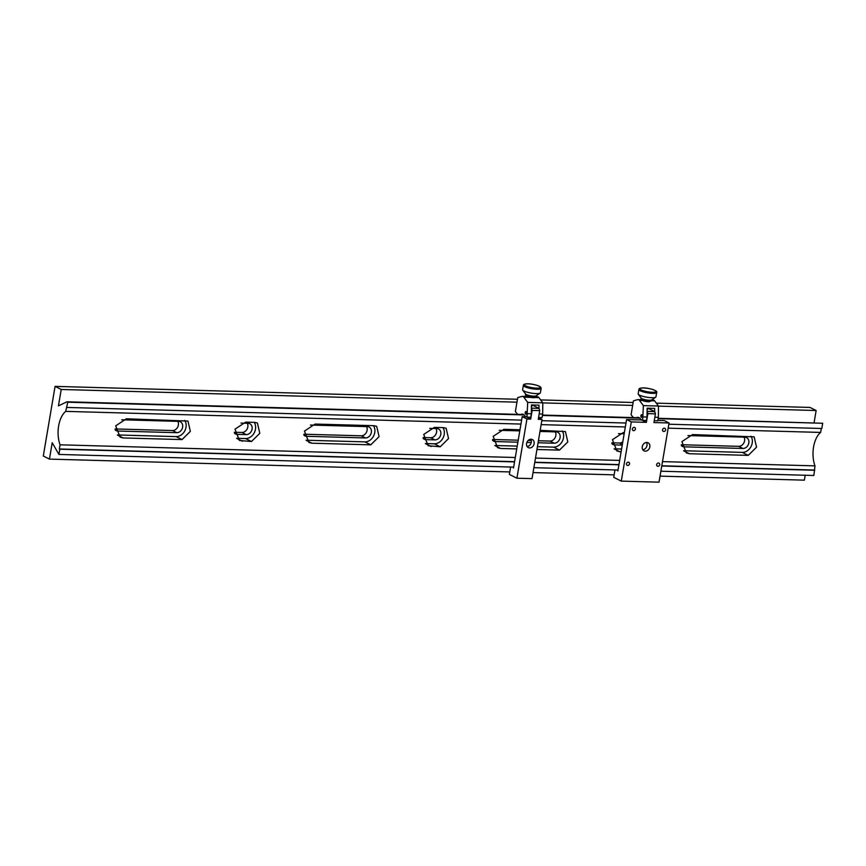 <?xml version="1.0" encoding="UTF-8"?>
<svg xmlns="http://www.w3.org/2000/svg" width="866" height="866" viewBox="0 0 866 866"><rect width="100%" height="100%" fill="white"/><g stroke="black" fill="none" stroke-linecap="round" stroke-linejoin="round"><path stroke-width="1.3" d="M622.816 441.768A5.867 4.752 -63.3 0 1 619.428 443.002L611.872 442.797M247.286 423.279A5.867 4.752 -63.3 0 1 246.972 429.33A5.867 4.752 -63.3 0 1 241.96 432.48L234.405 432.275M436.02 428.54A5.867 4.752 -63.3 0 1 435.695 434.591A5.867 4.752 -63.3 0 1 430.694 437.741L423.138 437.536M177.833 421.341A5.867 4.752 -63.3 0 1 177.519 427.393A5.867 4.752 -63.3 0 1 172.507 430.543L115.135 428.941M514.545 461.903L59.819 449.216L58.942 454.444L52.209 442.732L49.438 459.11L43.3 456.014L55.078 386.377L61.215 389.473L58.444 405.851L66.953 401.802L523.562 414.533M744.035 437.135A5.867 4.752 -63.3 0 1 743.71 443.186A5.867 4.752 -63.3 0 1 738.709 446.336L681.326 444.734M555.301 431.874A5.867 4.752 -63.3 0 1 554.976 437.925A5.867 4.752 -63.3 0 1 549.975 441.075L538.414 440.751M531.28 440.545L528.184 440.458M518.214 440.188L492.592 439.473M366.567 426.613A5.867 4.752 -63.3 0 1 366.242 432.664A5.867 4.752 -63.3 0 1 361.241 435.804L303.858 434.212M624.354 432.675L623.119 432.643L612.457 439.679L616.884 451.002L621.106 451.825M254.723 422.37L257.408 422.998L259.811 433.314L251.476 441.519L239.417 440.48L235 429.157L245.663 422.121L254.723 422.37M443.446 427.631L446.131 428.259L448.545 438.575L440.209 446.78L428.15 445.741L423.734 434.418L434.396 427.382L443.446 427.631M370.756 444.843L379.091 436.637L376.678 426.321L373.993 425.693L315.116 424.059L304.453 431.084L308.87 442.418L311.879 443.208L370.756 444.843L364.835 441.866A9.927 8.043 116.7 0 0 373.506 436.172A9.927 8.043 116.7 0 0 373.473 425.682M540.178 430.337L565.411 431.582L567.815 441.898L559.49 450.114L536.942 449.486M519.979 429.763L503.85 429.32L493.187 436.356L497.604 447.679L500.602 448.469L516.742 448.913M689.336 453.73L686.337 452.94L681.91 441.617L692.573 434.58L754.145 436.854L756.548 447.17L748.224 455.375L689.336 453.73L683.685 450.883M668.162 428.172L820.643 432.426A22.559 12.351 -88.4 0 0 814.982 465.865L662.501 461.61M619.655 460.42L535.491 458.071M515.292 457.508L60.057 444.81L59.353 448.978L514.588 461.675M524.092 414.944L67.775 402.214L65.708 411.372A22.559 12.351 -88.4 0 0 60.057 444.81M65.708 411.372L520.942 424.069M541.142 424.632L625.317 426.97M123.145 437.947L120.136 437.157L115.719 425.823L126.382 418.798L187.954 421.06L190.358 431.376L182.022 439.582L123.145 437.947L117.484 435.1M658.474 406.122L816.14 410.516L810.002 407.431L656.32 403.145M633.143 402.495L540.622 399.919M517.457 399.269L55.078 386.377M58.942 454.444L513.668 467.12M533.857 467.683L618.032 470.032M660.877 471.223L813.867 475.488L814.982 465.865M534.744 462.466L618.919 464.804M661.765 466.005L814.754 470.27M805.196 475.25L804.362 480.154L660.044 476.127M614.146 474.849L533.034 472.587M509.771 471.938L49.438 459.11M632.656 405.407L542.787 402.896M516.959 402.181L61.215 389.473M816.14 410.516L814.094 422.64M542.506 415.063L639.26 417.758M658.192 418.289L822.7 423.268L821.812 428.486L668.823 424.221M822.7 423.268L658.128 418.679M639.79 418.17L542.441 415.453M625.977 423.03L541.813 420.681M521.613 420.118L66.888 407.442M821.304 428.475L820.643 432.426M67.775 402.214L66.953 401.802M534.787 462.238L618.952 464.587M661.797 465.778L814.278 470.032M117.375 434.959L176.101 436.605A9.927 8.043 116.7 0 0 184.772 430.9A9.927 8.043 116.7 0 0 184.739 420.421M115.178 429.882A5.867 4.752 116.7 0 0 116.196 430.629A5.867 4.752 116.7 0 0 117.873 431.041L176.761 432.686A5.867 4.752 116.7 0 0 182.369 428.183A5.867 4.752 116.7 0 0 180.355 421.785A5.867 4.752 116.7 0 0 178.677 421.374L121.749 419.783M683.566 450.753L742.292 452.388A9.927 8.043 116.7 0 0 750.963 446.694A9.927 8.043 116.7 0 0 750.93 436.204M681.369 445.665A5.867 4.752 116.7 0 0 682.397 446.412A5.867 4.752 116.7 0 0 684.075 446.834L742.963 448.469A5.867 4.752 116.7 0 0 748.57 443.966A5.867 4.752 116.7 0 0 746.557 437.579A5.867 4.752 116.7 0 0 744.868 437.157L687.94 435.566M494.832 445.492L517.219 446.109M527.026 446.391L527.762 446.412M537.418 446.672L553.569 447.127A9.927 8.043 116.7 0 0 562.24 441.433A9.927 8.043 116.7 0 0 562.196 430.943M538.078 442.764L554.229 443.208A5.867 4.752 116.7 0 0 559.837 438.705A5.867 4.752 116.7 0 0 557.823 432.307A5.867 4.752 116.7 0 0 556.145 431.896L539.994 431.441M492.635 440.404A5.867 4.752 116.7 0 0 493.663 441.151A5.867 4.752 116.7 0 0 495.341 441.563L517.879 442.201M526.864 442.45L531.237 442.569M499.206 430.305L519.795 430.878M306.109 440.231L364.835 441.866M303.901 435.143A5.867 4.752 116.7 0 0 304.929 435.89A5.867 4.752 116.7 0 0 306.607 436.302L365.495 437.947A5.867 4.752 116.7 0 0 371.103 433.444A5.867 4.752 116.7 0 0 369.089 427.046A5.867 4.752 116.7 0 0 367.411 426.635L310.483 425.044M425.379 443.554L434.288 443.803A9.927 8.043 116.7 0 0 442.959 438.109A9.927 8.043 116.7 0 0 442.927 427.62M423.182 438.467A5.867 4.752 116.7 0 0 424.21 439.214A5.867 4.752 116.7 0 0 425.888 439.636L434.949 439.885A5.867 4.752 116.7 0 0 440.556 435.382A5.867 4.752 116.7 0 0 438.542 428.984A5.867 4.752 116.7 0 0 436.865 428.573L429.752 428.367M236.656 438.293L245.554 438.542A9.927 8.043 116.7 0 0 254.225 432.838A9.927 8.043 116.7 0 0 254.193 422.359M234.448 433.206A5.867 4.752 116.7 0 0 235.476 433.953A5.867 4.752 116.7 0 0 237.154 434.364L246.215 434.624A5.867 4.752 116.7 0 0 251.822 430.121A5.867 4.752 116.7 0 0 249.809 423.723A5.867 4.752 116.7 0 0 248.131 423.301L241.029 423.106M614.113 448.815L621.582 449.021M611.916 443.728A5.867 4.752 116.7 0 0 612.944 444.475A5.867 4.752 116.7 0 0 614.622 444.897L622.243 445.102M618.486 433.628L624.159 433.79M656.644 464.609A1.851 1.505 116.7 0 0 659.74 464.696A1.851 1.505 116.7 0 0 656.644 464.609M626.454 463.765A1.851 1.505 116.7 0 0 629.55 463.851A1.851 1.505 116.7 0 0 626.454 463.765M632.342 428.951A1.851 1.505 116.7 0 0 635.438 429.038A1.851 1.505 116.7 0 0 632.342 428.951M662.533 429.796A1.851 1.505 116.7 0 0 665.629 429.882A1.851 1.505 116.7 0 0 662.533 429.796M642.269 446.715A4.514 3.659 116.7 0 0 644.012 450.85A4.514 3.659 116.7 0 0 649.814 446.932A4.514 3.659 116.7 0 0 648.071 442.786A4.514 3.659 116.7 0 0 642.269 446.715M642.799 449.735A4.514 3.659 116.7 0 0 646.989 445.503A4.514 3.659 116.7 0 0 646.458 442.472M621.279 481.117L659.026 482.167L669.039 422.976L653.938 422.554L655.41 413.851L647.865 413.645L646.393 422.348L631.292 421.926L621.279 481.117L613.723 477.307L614.968 469.946M646.393 422.348L641.674 419.967L626.573 419.545L617.88 470.898L617.415 470.011M657.835 420.421L664.319 420.595L669.039 422.976M631.292 421.926L626.573 419.545M647.248 408.178L647.519 408.546A3.161 0.66 -170.4 0 1 647.865 409.088A3.161 0.66 -170.4 0 1 647.118 409.261M647.941 408.2L654.761 411.631L655.41 413.851M647.097 411.361L654.761 411.631M647.865 413.645L647.216 411.426M642.323 416.427A1.353 0.736 91.6 0 1 641.576 417.423A1.353 0.736 91.6 0 1 640.905 415.712A1.353 0.736 91.6 0 1 641.652 414.717A1.353 0.736 91.6 0 1 642.323 416.427M652.812 400.06A4.514 2.468 91.6 0 1 653.224 400.005A4.514 2.468 91.6 0 1 654.609 400.85L658.474 406.046L643.373 405.624L642.669 420.378L640.786 419.425A8.119 4.449 -88.4 0 0 637.917 417.336A8.119 4.449 -88.4 0 0 636.553 417.683M633.371 417.596L631.076 414.76L633.425 400.828L637.712 399.637A4.514 2.468 91.6 0 1 638.123 399.594A4.514 2.468 91.6 0 1 639.509 400.428L643.373 405.624M643.265 416.903L647.043 417.001L646.447 420.486L642.669 420.378M647.043 417.001L647.129 408.178L654.674 408.384L654.642 411.577M658.474 406.046L658.366 417.315L654.848 417.217M658.366 417.315L657.77 420.8L654.252 420.703M656.699 392.493L655.963 396.845A9.028 1.884 -170.4 0 1 655.692 397.202A9.028 1.884 -170.4 0 1 652.834 397.721A9.028 1.884 -170.4 0 1 644.066 396.65A9.028 1.884 -170.4 0 1 638.307 394.257A9.028 1.884 -170.4 0 1 638.166 393.835L638.902 389.483C638.946 388.52 640.18 388 642.583 387.936C646.74 387.47 658.257 390.414 656.699 392.493A9.028 1.884 -170.4 0 1 653.57 393.37A9.028 1.884 -170.4 0 1 643.925 392.071A9.028 1.884 -170.4 0 1 638.902 389.483M655.692 397.202L651.654 399.94A5.412 1.126 -170.4 0 1 649.944 400.244A5.412 1.126 -170.4 0 1 644.683 399.605A5.412 1.126 -170.4 0 1 641.219 398.176L638.307 394.257M526.571 443.489A4.514 3.659 116.7 0 0 528.325 447.625A4.514 3.659 116.7 0 0 534.127 443.706A4.514 3.659 116.7 0 0 532.384 439.56A4.514 3.659 116.7 0 0 526.571 443.489M527.102 446.51A4.514 3.659 116.7 0 0 531.291 442.277A4.514 3.659 116.7 0 0 530.761 439.246M516.915 478.205L532.016 478.627L542.019 419.436L538.251 419.328L539.724 410.625L532.168 410.419L530.696 419.122L526.929 419.014L516.915 478.205L509.36 474.395L510.604 467.034M530.696 419.122L525.976 416.741L522.198 416.633L513.516 467.986L513.051 467.099M526.929 419.014L522.198 416.633M531.886 405.331A3.161 0.66 -170.4 0 1 532.179 405.862A3.161 0.66 -170.4 0 1 531.421 406.035M532.244 404.974L539.074 408.406L539.724 410.625M531.399 408.135L539.074 408.406M542.019 419.436L538.533 417.672M532.168 410.419L531.518 408.2M526.625 413.201A1.353 0.736 91.6 0 1 525.879 414.197A1.353 0.736 91.6 0 1 525.207 412.487A1.353 0.736 91.6 0 1 525.954 411.491A1.353 0.736 91.6 0 1 526.625 413.201M532.72 397.451L523.811 397.202L527.686 402.398L526.983 417.152L525.088 416.2A8.119 4.449 -88.4 0 0 522.22 414.11A8.119 4.449 -88.4 0 0 520.856 414.457M537.115 396.834A4.514 2.468 91.6 0 1 537.526 396.78A4.514 2.468 91.6 0 1 538.912 397.624L542.787 402.82L527.686 402.398M517.673 414.37L515.378 411.534L517.738 397.602L522.014 396.411A4.514 2.468 91.6 0 1 522.436 396.368A4.514 2.468 91.6 0 1 523.811 397.202M527.567 413.667L531.345 413.775L530.761 417.26L526.983 417.152M531.345 413.775L531.432 404.952L538.988 405.158L538.955 408.351M542.787 402.82L542.668 414.089L539.15 413.991M542.668 414.089L542.084 417.574L538.565 417.477M540.416 392.742A9.028 1.884 -170.4 0 1 540.146 393.099A9.028 1.884 -170.4 0 1 531.518 393.142A9.028 1.884 -170.4 0 1 522.891 390.306A9.028 1.884 -170.4 0 1 522.761 390.155A9.028 1.884 -170.4 0 1 522.62 389.732L523.356 385.381A9.028 1.884 -170.4 0 0 523.627 385.955A9.028 1.884 -170.4 0 0 533.207 388.931A9.028 1.884 -170.4 0 0 541.153 388.39L540.416 392.742M540.146 393.099L536.108 395.838A5.412 1.126 -170.4 0 1 530.934 395.859A5.412 1.126 -170.4 0 1 525.749 394.16A5.412 1.126 -170.4 0 1 525.673 394.073A5.412 1.126 -170.4 0 1 525.619 393.987M182.022 439.582L176.101 436.605M176.761 432.686L172.507 430.543M115.156 429.677L117.873 431.041M748.224 455.375L742.292 452.388M742.963 448.469L738.709 446.336M681.347 445.46L684.075 446.834M559.49 450.114L553.569 447.127M494.951 445.622L500.602 448.469M554.229 443.208L549.975 441.075M492.624 440.199L495.341 441.563M306.218 440.361L311.879 443.208M365.495 437.947L361.241 435.804M303.89 434.938L306.607 436.302M440.209 446.78L434.288 443.803M425.498 443.684L431.149 446.531M434.949 439.885L430.694 437.741M423.171 438.261L425.888 439.636M251.476 441.519L245.554 438.542M236.764 438.423L242.426 441.27M246.215 434.624L241.96 432.48M234.437 433L237.154 434.364M614.232 448.945L619.883 451.792M622.351 444.475L619.428 443.002M611.894 443.522L614.622 444.897M654.609 400.85L651.622 400.774M645.018 400.59L639.509 400.428M641.208 399.681L640.992 398.782A5.412 1.126 9.6 0 0 644.001 400.341A5.412 1.126 9.6 0 0 649.792 401.12A5.412 1.126 9.6 0 0 651.665 400.59L651.795 399.843M649.067 401.748A4.514 0.942 -170.4 0 1 642.529 400.514M642.756 387.968A8.119 1.689 9.6 0 0 641.847 390.241A8.119 1.689 9.6 0 0 653.148 392.255A8.119 1.689 9.6 0 0 654.047 389.992A8.119 1.689 9.6 0 0 642.756 387.968M538.912 397.624L535.036 397.516M525.608 395.037A5.412 1.126 9.6 0 0 531.356 396.812A5.412 1.126 9.6 0 0 536.119 396.487C537.277 398.23 529.721 398.111 525.835 395.762L525.446 394.68A5.412 1.126 9.6 0 0 525.608 395.037M534.993 396.974A4.514 0.942 -170.4 0 1 531.637 397.548A4.514 0.942 -170.4 0 1 526.322 396M524.634 385.175A8.119 1.689 9.6 0 0 534.376 387.99A8.119 1.689 9.6 0 0 540.168 386.842A8.119 1.689 9.6 0 0 530.425 384.028A8.119 1.689 9.6 0 0 524.634 385.175M653.224 400.005L651.773 399.973M642.085 399.702L638.123 399.594M642.41 400.514L649.229 401.781L651.665 400.59M640.992 398.782L641.111 398.035M647.465 409.228L647.552 408.676M537.526 396.78L536.054 396.747M527.058 396.487L522.436 396.368M541.153 388.39L540.665 387.08C535.036 383.584 523.194 382.685 523.356 385.381M536.119 396.487L536.249 395.74M531.767 406.002L531.94 404.963M525.446 394.68L525.575 393.933M525.673 394.073L522.761 390.155"/></g></svg>
